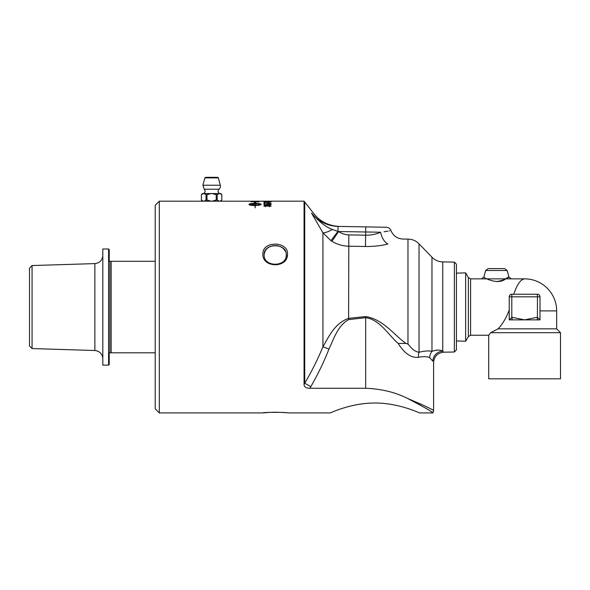 <?xml version="1.0" encoding="UTF-8"?>
<svg xmlns="http://www.w3.org/2000/svg" width="590" height="590" viewBox="0 0 590 590"><rect width="100%" height="100%" fill="white"/><g stroke="black" fill="none" stroke-linecap="round" stroke-linejoin="round"><path stroke-width="0.89" d="M251.753 201.212L258.995 201.212M255.227 201.205A2545.164 2491.032 83.8 0 1 258.066 201.219L258.995 201.249A2533.335 2478.76 -98 0 0 250.824 201.212L159.315 201.183L155.214 205.291L155.214 408.826L159.315 412.926L159.315 201.183M251.753 201.197A2500.457 2446.664 85.8 0 1 254.297 201.205L254.297 201.183M330.171 412.926C329.758 413.295 350.785 402.911 374.901 403.014C399.024 402.911 420.05 413.295 419.638 412.926C420.05 413.295 399.024 402.911 374.901 403.014C350.785 402.911 329.758 413.295 330.171 412.926L287.485 412.926C288.252 412.152 262.13 412.152 262.882 412.926L159.315 412.926M365.675 388.264L309.816 388.264C306.181 388.205 304.256 386.974 304.056 384.562L304.735 383.22L310.797 386.656C317.811 374.569 323.873 362.039 328.991 349.066C333.903 338.586 338.018 325.267 348.742 319.61L365.675 317.656L365.675 388.264C381.465 388.906 395.44 392.298 407.601 398.442C424.151 405.544 432.817 409.571 433.606 410.529C432.89 409.608 424.217 405.581 407.601 398.442C423.93 407.041 432.404 411.872 433.016 412.926L419.638 412.926M304.056 384.562L304.056 201.183L304.735 202.001L304.735 383.22L304.056 384.562M270.987 201.183L304.056 201.183M270.434 201.212L263.87 201.19L269.977 201.183M258.995 201.249L264.055 201.183M219.745 201.183L203.469 201.183M262.882 254.12C262.137 267.919 287.559 268.472 287.47 254.578C288.923 240.978 262.167 240.469 262.882 254.12M268.9 202.252L268.9 202.672L268.022 202.672L268.022 202.252L268.9 202.252M271.171 204.479L269.173 205.069A106.598 8.489 -91.3 0 0 269.099 204.826L270.449 204.479L268.701 204.111L267.078 204.479L267.772 204.811A107.727 13.644 92 0 0 267.668 205.025A3087.78 2926.901 -144.5 0 0 263.995 204.848L263.995 203.978L264.836 203.978L264.836 204.664L266.754 204.76L266.304 204.42L268.62 203.897L271.171 204.479M258.214 205.416L258.214 204.936L260.891 204.413L255.168 203.808L255.168 205.069A10.458 2.81 -0 0 0 255.669 205.069L257.823 205.209L255.669 205.556A10.458 2.972 180 0 1 255.168 205.556L255.168 207.857L254.983 205.556C251.377 205.482 249.4 205.173 249.054 204.627L249.054 204.199C249.4 203.727 251.377 203.469 254.983 203.439L254.983 202.857L254.216 202.79L255.072 202.2L255.927 202.931L255.168 202.871L255.168 203.439C258.767 203.469 260.743 203.727 261.097 204.199L261.097 204.627L258.214 205.416M271.171 205.999L269.151 206.699A107.675 13.216 -92.3 0 0 269.04 206.419L270.441 205.999L268.952 205.563L267.661 206.161L265.707 205.659L264.593 205.999L265.884 206.397A109.305 18.401 93.2 0 0 265.729 206.67L263.87 206.006L265.729 205.401L268.937 205.305L271.171 205.999M264.836 203.004L264.836 203.705L263.995 203.705L263.995 202.805L271.046 203.498L264.836 203.004M270.434 202.06L263.87 201.869L270.434 202.06M270.434 201.492L263.87 201.382L270.434 201.492M258.995 201.588L258.995 201.883A2533.335 2465.61 -117.1 0 0 250.824 201.706L254.157 201.286L258.995 201.588M456.424 273.155L465.65 272.868L465.65 341.249L456.424 340.961M490.703 332.694L498.034 328.844C502.4 324.308 506.028 318.327 508.912 310.901A29.64 3.105 -75.4 0 1 509.229 309.617L509.229 296.807L539.99 296.807A2.567 2.567 0 0 0 537.431 294.24L537.431 317.309L539.99 319.876L539.99 310.901L556.658 310.901L556.658 328.844L560.5 332.694L490.703 332.694L488.719 335.253L470.591 335.253L470.591 278.856L468.372 277.58L468.372 336.536L470.591 335.253M513.735 294.24C517.098 284.395 520.719 279.269 524.613 278.856L470.591 278.856M465.65 341.249L468.372 336.536M496.411 281.57C507.99 280.044 512.85 273.657 505.121 279.247C497.702 285.228 482.849 277.418 483.925 276.961L485.651 270.508L507.179 270.508L508.904 276.961L511.375 278.864M507.179 270.508L504.701 268.605L488.129 268.605L485.651 270.508M511.796 317.309L511.796 294.24A2.567 2.567 0 0 0 509.229 296.807L509.229 319.876L512.054 319.876L512.054 317.309L509.229 319.876L509.229 309.617M537.431 294.24L511.796 294.24M537.431 317.309L537.173 319.876L539.99 319.876L539.99 296.807M537.173 319.876L512.054 319.876M537.173 317.309L524.613 319.876L512.054 317.309M560.5 332.694L560.5 378.832L488.719 378.832L488.719 335.253M556.658 328.844L498.034 328.844M155.214 261.296L109.224 261.296L109.224 249.636L108.582 248.995L108.582 365.122L109.224 364.48L109.224 352.813L155.214 352.813M109.865 261.296L109.865 352.813M32.059 348.565L29.5 345.917L29.5 268.192L32.059 265.552L32.059 348.565L94.865 350.512C99.717 351.116 102.365 353.845 102.815 358.713M94.865 350.512L94.865 263.605L32.059 265.552M108.582 248.995L102.815 248.995L102.815 365.122L108.582 365.122M111.149 261.296L111.149 352.813M217.599 177.325L205.622 177.325L204.878 177.892L218.344 177.892A0.767 0.767 0 0 0 217.599 177.325M216.22 200.084A10.2 8.835 90 0 0 217.186 200.084L217.186 194.656A10.2 8.835 90 0 0 216.22 194.656L216.22 200.084L211.98 201.175L219.067 201.183M216.22 194.656L211.994 193.557L219.303 193.557L217.186 194.656M217.186 200.084L219.303 201.175M219.915 201.183L221.796 200.084L221.796 194.656L219.679 193.557L220.719 193.557L221.811 194.656M219.303 193.557L219.679 193.557M201.419 200.084L203.543 201.175L202.503 201.175L201.404 200.084L201.419 194.656L203.535 193.557L211.227 193.557L206.994 194.656A10.2 8.835 -90 0 0 206.035 194.656L206.035 200.084A10.2 8.835 -90 0 0 206.994 200.084L206.994 194.656M201.404 194.656L202.503 193.557L203.535 193.557M204.155 201.183L206.035 200.084M206.035 194.656L203.919 193.557M206.994 200.084L211.242 201.175L203.911 201.175M212.466 201.183L211.98 201.175M211.242 201.175L210.755 201.183M221.811 200.084L220.749 201.183L219.672 201.175M211.227 193.557L211.994 193.557M218.993 189.206L204.221 189.206L202.908 185.231L220.306 185.231A3.842 3.842 0 0 1 218.993 189.206A2.567 2.567 0 0 0 219.745 193.557M251.753 201.618L251.753 201.684A2529.352 2464.283 65.2 0 1 258.066 201.81L256.945 201.389L251.753 201.618A2527.951 2462.852 65.2 0 1 258.066 201.751M256.385 201.367L258.995 201.655M250.824 201.551L252.417 201.367M264.6 201.212L267.521 201.19M270.006 201.183L264.6 201.19M264.6 201.382L270.449 201.382M270.375 201.36L271.112 201.419M263.929 201.419L264.674 201.36M264.6 201.869L270.449 201.869M263.87 201.928L271.171 201.928M263.995 202.864L271.046 203.373M263.87 206.065L268.937 205.364L271.171 206.058M264.593 205.999L265.884 206.456M269.04 206.485L270.441 205.999M254.983 205.069L249.253 204.472L254.983 205.069L254.983 203.808L249.253 204.413M254.983 202.916L254.983 203.439M254.983 203.498C251.377 203.535 249.4 203.786 249.054 204.258L249.054 204.693M257.823 205.268L255.669 204.907M255.168 205.069L255.168 205.136A10.465 2.81 180 0 0 255.669 205.128L255.669 205.069M258.214 204.995L260.891 204.413M261.097 204.258C260.743 203.786 258.767 203.535 255.168 203.498L255.168 203.439M255.927 202.997L255.072 202.2M255.072 202.259L254.216 202.857M266.304 204.487L268.62 203.963L271.171 204.538M264.836 204.664L266.754 204.76M263.995 204.037L264.836 204.037M267.078 204.479L267.772 204.87M269.099 204.885L270.449 204.479M268.022 202.318L268.9 202.318M432.802 412.786L431.423 411.872M262.882 412.926L270.714 412.307M272.366 412.248L278.369 412.263M281.342 412.395L285.162 412.683M287.478 254.12L287.042 256.923M454.374 262.108L454.374 352.001L456.424 349.914L456.424 264.195L454.374 262.108L442.766 261.908L442.766 351.146C440.524 349.686 436.932 349.745 431.969 351.323C428.967 350.615 424.66 350.917 419.04 352.23A10.251 7.877 -103.6 0 0 418.45 357.319L418.14 357.393M454.374 352.001L443.68 352.193L442.766 351.146A10.251 9.905 144.7 0 0 432.809 361.154L432.795 361.132M285.508 251.451L283.288 248.419L280.383 246.568L276.953 245.617L273.531 245.602L270.36 246.414L267.395 248.147L265.235 250.706L264.187 254.128M264.158 254.762C263.346 242.785 287.042 242.807 286.209 254.762C287.028 267.351 263.346 267.351 264.158 254.762M419.999 403.649L421.29 404.253M423.996 405.559L427.802 407.461M398.176 343.461L405.95 343.417C393.766 334.818 383.124 319.131 365.542 316.594L365.675 317.656C379.753 319.544 388.368 334.869 398.176 343.461L398.176 343.461C404.46 353.454 411.223 358.071 418.45 357.319C423.332 356.331 427.079 356.441 429.682 357.643L432.809 361.154C433.871 362.865 433.871 362.865 432.809 361.154L432.809 361.154M348.742 319.61L348.609 318.349L365.586 316.587M429.682 357.643A10.251 9.617 106.2 0 1 431.969 351.323L432.057 351.271M431.969 351.323L431.969 257.218L419.04 243.825L419.04 352.23C415.39 351.854 411.702 349.051 407.97 343.8L408.354 344.346M419.04 243.825C415.987 240.757 412.299 239.193 407.97 239.127L407.97 344.103L405.95 343.417M436.194 350.099L438.009 350.091M409.88 346.3L411.319 347.871M328.991 349.066L322.929 346.765C317.811 359.214 311.749 371.368 304.735 383.22M348.83 234.879C345.084 234.761 341.669 233.647 338.572 231.538L380.609 232.224C394.304 230.181 394.304 230.181 380.609 232.224C376.206 234.223 371.228 235.218 365.675 235.211L348.83 234.879L348.609 318.349C334.67 323.46 329.323 335.865 322.929 346.765L322.929 232.829A12.818 2.957 148.3 0 0 332.391 229.473C325.606 226.907 318.659 221.442 311.55 213.086L322.929 232.829L330.953 240.683A30.71 30.459 89.3 0 0 331.941 241.31C336.964 244.4 342.525 246.023 348.609 246.185L365.453 246.509C373.78 246.531 381.243 245.713 387.851 244.046C407.771 237.681 407.771 237.681 387.851 244.046L387.881 244.039M407.97 239.127L402.815 239.039C397.144 238.662 393.205 235.853 391 230.616C390.115 228.514 388.545 227.393 386.273 227.246L338.048 226.405L337.959 231.413A35.931 34.611 -168.4 0 0 338.572 231.538L331.941 241.31M380.609 232.224A12.818 7.279 -105.7 0 0 387.851 244.046M384.001 231.796L388.065 231.155M389.437 230.904L389.85 230.83M330.953 240.683L337.959 231.413L332.391 229.473M313.946 217.297L311.586 213.145M338.048 226.405L338.048 226.405C339.98 226.435 339.98 226.435 338.048 226.405C327.17 225.97 318.342 221.53 311.55 213.086C314.566 213.801 314.566 213.801 311.55 213.086M309.816 388.264A23.29 16.424 104.9 0 0 310.797 386.656M365.453 246.509L365.763 226.885M468.372 277.58L465.65 272.868M483.925 276.961L481.447 278.864M556.658 310.901A32.044 32.044 0 0 0 524.613 278.856M94.865 263.605C99.717 263 102.365 260.271 102.815 255.404M204.878 177.892L202.908 185.231M218.344 177.892L220.306 185.231M210.475 177.325L212.747 177.325M204.221 189.206C205.615 190.939 205.364 192.392 203.469 193.557M443.68 352.193C437.551 352.879 434.188 356.294 433.606 362.444L433.606 410.529L433.016 412.926M431.969 257.218C434.948 260.205 438.547 261.776 442.766 261.908M304.735 202.001L313.821 213.624C320.023 221.582 328.578 225.845 339.501 226.427"/></g></svg>
